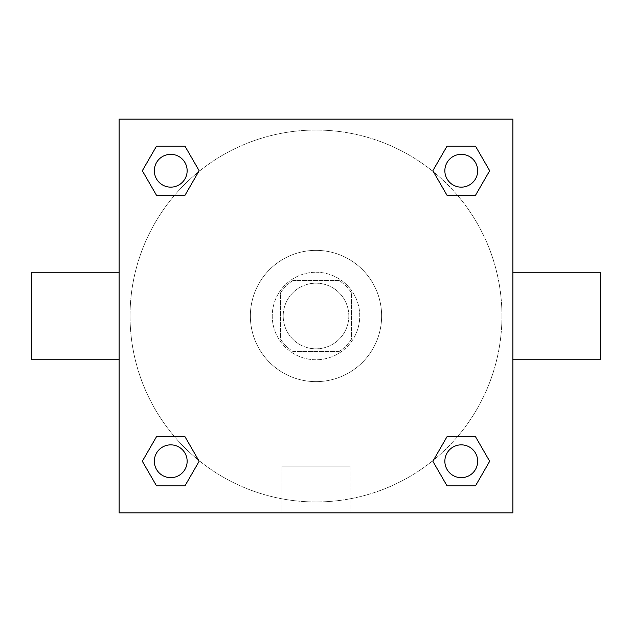 <?xml version="1.0" encoding="UTF-8"?>
<svg xmlns="http://www.w3.org/2000/svg" width="632" height="632" viewBox="0 0 632 632"><rect width="100%" height="100%" fill="white"/><g stroke="black" fill="none" stroke-linecap="round" stroke-linejoin="round"><path stroke-width="0.47" stroke-dasharray="3.16 2.37" d="M348.817 316A32.817 32.817 0 0 0 299.592 287.584A32.817 32.817 0 0 0 299.592 344.416A32.817 32.817 0 0 0 348.817 316A32.817 32.817 0 0 0 299.592 287.584A32.817 32.817 0 0 0 299.592 344.416A32.817 32.817 0 0 0 348.817 316M339.021 351.55L292.979 351.55A42.352 42.352 0 0 1 280.45 339.021L280.45 292.979A42.352 42.352 0 0 1 292.979 280.45L339.021 280.45A42.352 42.352 0 0 1 351.55 292.979L351.55 339.021A42.352 42.352 0 0 1 339.021 351.55L292.979 351.55A42.352 42.352 0 0 1 280.45 339.021L280.45 292.979A42.352 42.352 0 0 1 292.979 280.45L339.021 280.45A42.352 42.352 0 0 1 351.55 292.979L351.55 339.021A42.352 42.352 0 0 1 339.021 351.55M316 272.25A43.75 43.75 0 0 1 353.888 337.875A43.75 43.75 0 0 1 278.112 337.875A43.75 43.75 0 0 1 316 272.25A43.75 43.75 0 0 0 272.25 316A43.75 43.75 0 0 0 316 359.75A43.75 43.75 0 0 0 359.75 316A43.75 43.75 0 0 0 316 272.25M381.633 316A65.633 65.633 0 0 0 283.183 259.16A65.633 65.633 0 0 0 283.183 372.841A65.633 65.633 0 0 0 381.633 316A65.633 65.633 0 0 0 283.183 259.16A65.633 65.633 0 0 0 283.183 372.841A65.633 65.633 0 0 0 381.633 316M174.503 195.351L156.531 195.351L174.503 195.351L156.531 195.351L142.319 170.735L156.531 146.126L184.947 146.126L199.159 170.735L184.947 195.351M184.947 436.649L199.159 461.265L184.947 436.649L199.159 461.265L184.947 436.649L199.159 461.265L184.947 485.874L156.531 485.874L142.319 461.265L156.531 436.649L174.503 436.649M119.108 512.892L119.108 119.108L512.892 119.108L512.892 512.892L119.108 512.892L119.108 119.108L512.892 119.108L512.892 512.892L119.108 512.892L119.108 119.108L512.892 119.108L512.892 512.892L119.108 512.892M447.053 195.351L432.841 170.735L447.053 195.351L432.841 170.735L447.053 195.351L432.841 170.735L447.053 146.126L475.469 146.126L489.682 170.735L475.469 195.351L457.497 195.351M457.497 436.649L475.469 436.649L457.497 436.649L475.469 436.649L489.682 461.265L475.469 485.874L447.053 485.874L432.841 461.265L447.053 436.649M331.042 119.108L300.958 119.116L331.042 119.108M501.95 316A185.95 185.95 0 0 0 223.025 154.959A185.95 185.95 0 0 0 223.025 477.042A185.95 185.95 0 0 0 501.95 316A185.95 185.95 0 0 0 223.025 154.959A185.95 185.95 0 0 0 223.025 477.042A185.95 185.95 0 0 0 501.95 316M187.143 461.265A16.408 16.408 0 0 0 162.535 447.053A16.408 16.408 0 0 0 162.535 475.469A16.408 16.408 0 0 0 187.143 461.265A16.408 16.408 0 0 0 162.535 447.053A16.408 16.408 0 0 0 162.535 475.469A16.408 16.408 0 0 0 187.143 461.265A16.408 16.408 0 0 0 162.535 447.053A16.408 16.408 0 0 0 162.535 475.469A16.408 16.408 0 0 0 187.143 461.265A16.408 16.408 0 0 0 162.535 447.053A16.408 16.408 0 0 0 162.535 475.469A16.408 16.408 0 0 0 187.143 461.265A16.408 16.408 0 0 0 162.535 447.053A16.408 16.408 0 0 0 162.535 475.469A16.408 16.408 0 0 0 187.143 461.265M187.143 170.735A16.408 16.408 0 0 0 162.535 156.531A16.408 16.408 0 0 0 162.535 184.947A16.408 16.408 0 0 0 187.143 170.735A16.408 16.408 0 0 0 162.535 156.531A16.408 16.408 0 0 0 162.535 184.947A16.408 16.408 0 0 0 187.143 170.735A16.408 16.408 0 0 0 162.535 156.531A16.408 16.408 0 0 0 162.535 184.947A16.408 16.408 0 0 0 187.143 170.735A16.408 16.408 0 0 0 162.535 156.531A16.408 16.408 0 0 0 162.535 184.947A16.408 16.408 0 0 0 187.143 170.735A16.408 16.408 0 0 0 162.535 156.531A16.408 16.408 0 0 0 162.535 184.947A16.408 16.408 0 0 0 187.143 170.735M477.673 170.735A16.408 16.408 0 0 0 453.057 156.531A16.408 16.408 0 0 0 453.057 184.947A16.408 16.408 0 0 0 477.673 170.735A16.408 16.408 0 0 0 453.057 156.531A16.408 16.408 0 0 0 453.057 184.947A16.408 16.408 0 0 0 477.673 170.735A16.408 16.408 0 0 0 453.057 156.531A16.408 16.408 0 0 0 453.057 184.947A16.408 16.408 0 0 0 477.673 170.735A16.408 16.408 0 0 0 453.057 156.531A16.408 16.408 0 0 0 453.057 184.947A16.408 16.408 0 0 0 477.673 170.735A16.408 16.408 0 0 0 453.057 156.531A16.408 16.408 0 0 0 453.057 184.947A16.408 16.408 0 0 0 477.673 170.735M444.857 461.265A16.408 16.408 0 0 1 469.465 447.053A16.408 16.408 0 0 1 469.465 475.469A16.408 16.408 0 0 1 444.857 461.265A16.408 16.408 0 0 1 469.465 447.053A16.408 16.408 0 0 1 469.465 475.469A16.408 16.408 0 0 1 444.857 461.265M350.057 512.892L281.943 512.892L350.057 512.892L281.943 512.892L350.057 512.892L350.057 466.163L281.943 466.163L350.057 466.163L281.943 466.163L350.057 466.163L350.057 512.892M119.108 316L119.108 272.25L119.108 316M512.892 316L512.892 272.25L512.892 316M600.4 272.25L600.4 359.75M31.6 359.75L31.6 272.25M156.531 485.874L142.319 461.265L156.531 436.649L142.319 461.265L156.531 436.649L142.319 461.265L156.531 485.874L142.319 461.265L156.531 485.874L184.947 485.874L156.531 485.874M199.159 461.265L184.947 485.874L199.159 461.265M432.841 170.735L447.053 146.126L475.469 146.126L489.682 170.735L475.469 195.351L489.682 170.735L475.469 195.351L489.682 170.735L475.469 146.126L489.682 170.735L475.469 146.126L447.053 146.126L432.841 170.735M156.531 195.351L142.319 170.735L156.531 146.126L184.947 146.126L199.159 170.735L184.947 146.126L199.159 170.735L184.947 146.126L156.531 146.126L142.319 170.735L156.531 146.126L142.319 170.735L156.531 195.351M447.053 485.874L432.841 461.265L447.053 485.874L432.841 461.265L447.053 485.874L475.469 485.874L447.053 485.874M475.469 436.649L489.682 461.265L475.469 485.874L489.682 461.265L475.469 485.874L489.682 461.265L475.469 436.649M512.884 316L512.884 300.958L512.884 316M119.116 316L119.116 300.958L119.116 316M477.673 461.265A16.408 16.408 0 0 0 453.057 447.053A16.408 16.408 0 0 0 453.057 475.469A16.408 16.408 0 0 0 477.673 461.265A16.408 16.408 0 0 0 453.057 447.053A16.408 16.408 0 0 0 453.057 475.469A16.408 16.408 0 0 0 477.673 461.265A16.408 16.408 0 0 0 453.057 447.053A16.408 16.408 0 0 0 453.057 475.469A16.408 16.408 0 0 0 477.673 461.265M281.943 466.163L281.943 512.892L281.943 466.163"/><path stroke-width="0.95" d="M184.947 195.351L156.531 195.351L142.319 170.735L156.531 146.126L184.947 146.126L199.159 170.735L184.947 195.351L156.531 195.351L174.503 195.351M174.503 436.649L184.947 436.649L199.159 461.265L184.947 485.874L156.531 485.874L142.319 461.265L156.531 436.649L184.947 436.649M457.497 195.351L447.053 195.351L432.841 170.735L447.053 146.126L475.469 146.126L489.682 170.735L475.469 195.351L447.053 195.351M447.053 436.649L475.469 436.649L489.682 461.265L475.469 485.874L447.053 485.874L432.841 461.265L447.053 436.649L475.469 436.649L457.497 436.649M512.892 359.75L600.4 359.75L600.4 272.25L512.892 272.25M119.108 272.25L31.6 272.25L31.6 359.75L119.108 359.75M119.108 119.108L512.892 119.108L512.892 512.892L119.108 512.892L119.108 119.108M475.469 485.874L447.053 485.874L475.469 485.874M477.673 461.265A16.408 16.408 0 0 0 453.057 447.053A16.408 16.408 0 0 0 453.057 475.469A16.408 16.408 0 0 0 477.673 461.265M184.947 485.874L156.531 485.874L184.947 485.874M187.143 461.265A16.408 16.408 0 0 0 162.535 447.053A16.408 16.408 0 0 0 162.535 475.469A16.408 16.408 0 0 0 187.143 461.265M447.053 146.126L475.469 146.126L447.053 146.126M477.673 170.735A16.408 16.408 0 0 0 453.057 156.531A16.408 16.408 0 0 0 453.057 184.947A16.408 16.408 0 0 0 477.673 170.735M156.531 146.126L184.947 146.126L156.531 146.126M187.143 170.735A16.408 16.408 0 0 0 162.535 156.531A16.408 16.408 0 0 0 162.535 184.947A16.408 16.408 0 0 0 187.143 170.735"/></g></svg>
